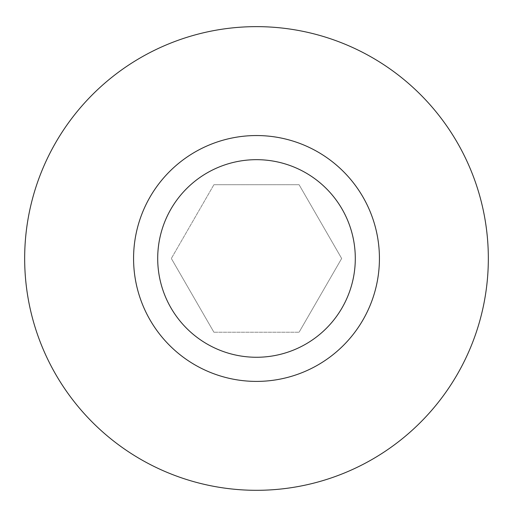 <?xml version="1.0" encoding="UTF-8"?>
<svg xmlns="http://www.w3.org/2000/svg" width="513" height="513" viewBox="0 0 513 513"><rect width="100%" height="100%" fill="white"/><g stroke="black" fill="none" stroke-linecap="round" stroke-linejoin="round"><path stroke-width="0.38" stroke-dasharray="2.56 1.92" d="M256.5 135.547A122.928 122.928 0 0 0 150.04 319.939A122.928 122.928 0 0 0 362.96 319.939A122.928 122.928 0 0 0 256.5 135.547M213.915 184.718L299.085 184.718L213.915 184.718L171.336 258.475L213.915 184.718M213.915 332.232L171.336 258.475L213.915 332.232L299.085 332.232L213.915 332.232M299.085 184.718L341.664 258.475L299.085 184.718M341.664 258.475L299.085 332.232L341.664 258.475M256.5 26.638A231.838 231.838 0 0 0 55.725 374.394A231.838 231.838 0 0 0 457.275 374.394A231.838 231.838 0 0 0 256.5 26.638"/><path stroke-width="0.77" d="M256.5 357.266A98.797 98.797 0 0 1 170.938 209.073A98.797 98.797 0 0 1 342.062 209.073A98.797 98.797 0 0 1 256.5 357.266M256.5 381.403A122.928 122.928 0 0 0 379.428 258.475A122.928 122.928 0 0 0 256.5 135.547A122.928 122.928 0 0 0 133.572 258.475A122.928 122.928 0 0 0 256.5 381.403M256.5 26.638A231.838 231.838 0 0 0 55.725 374.394A231.838 231.838 0 0 0 457.275 374.394A231.838 231.838 0 0 0 256.5 26.638"/></g></svg>
